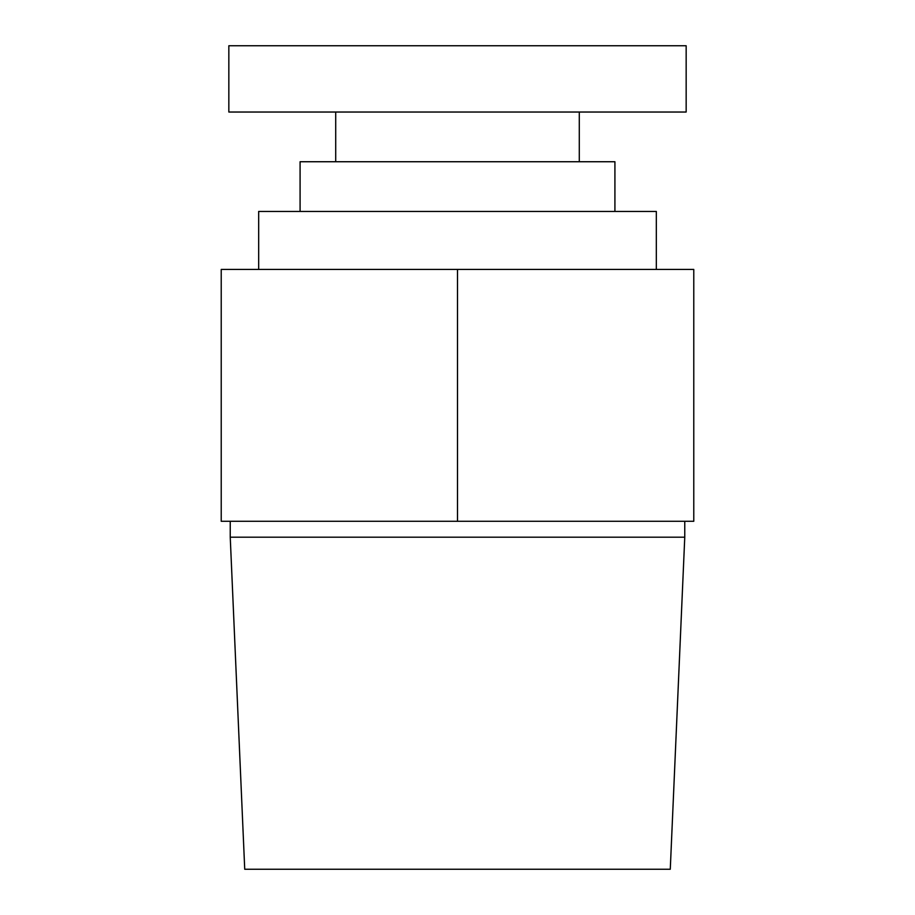 <?xml version="1.0" encoding="UTF-8"?>
<svg xmlns="http://www.w3.org/2000/svg" width="915" height="915" viewBox="0 0 915 915"><rect width="100%" height="100%" fill="white"/><g stroke="black" fill="none" stroke-linecap="round" stroke-linejoin="round"><path stroke-width="1.37" d="M684.763 537.185L670.272 869.25L244.728 869.25L230.237 537.185L684.763 537.185L684.763 521.287M457.5 269.433L221.224 269.433L221.224 521.287L693.776 521.287L693.776 269.433L457.5 269.433L457.5 521.287M656.33 269.433L656.33 211.445L258.671 211.445L258.671 269.433M614.914 211.445L614.914 161.738L300.086 161.738L300.086 211.445M686.159 45.75L228.842 45.75L228.842 112.03L686.159 112.03L686.159 45.75M230.237 537.185L230.237 521.287M335.714 112.03L335.714 161.738M579.287 112.03L579.287 161.738"/></g></svg>
